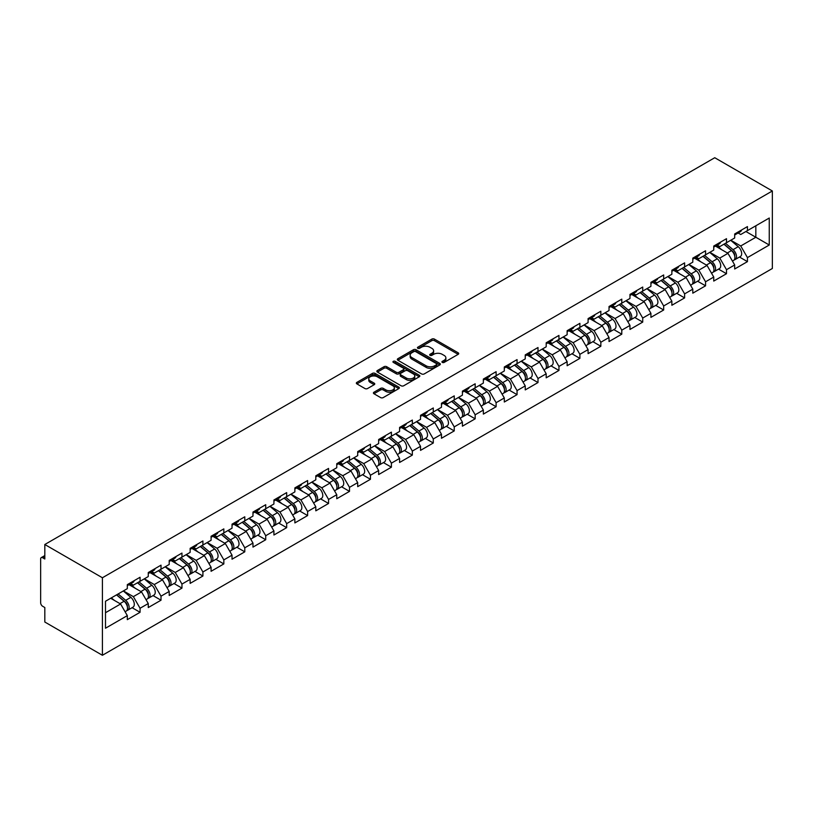 <?xml version="1.0" encoding="UTF-8"?>
<svg xmlns="http://www.w3.org/2000/svg" width="813" height="813" viewBox="0 0 813 813"><rect width="100%" height="100%" fill="white"/><g stroke="black" fill="none" stroke-linecap="round" stroke-linejoin="round"><path stroke-width="1.22" d="M442.313 362.415A1.301 0.752 0 0 0 444.162 362.415L458.166 354.336A1.86 1.077 0 0 0 458.715 353.574A1.86 1.077 0 0 0 458.166 352.812L434.447 339.112A1.86 1.077 0 0 0 431.805 339.112L417.801 347.202A1.301 0.752 0 0 0 417.425 347.73A1.301 0.752 0 0 0 417.801 348.269A1.301 0.752 0 0 0 419.65 348.269L421.459 347.222A5.965 3.445 0 0 1 429.894 347.222L431.876 348.36A5.965 3.445 0 0 1 433.624 350.799A5.965 3.445 0 0 1 431.876 353.228L430.057 354.275A1.301 0.752 0 0 0 429.681 354.814A1.301 0.752 0 0 0 430.057 355.342A1.301 0.752 0 0 0 431.906 355.342L433.715 354.295A5.965 3.445 0 0 1 442.15 354.295L444.132 355.433A5.965 3.445 0 0 1 445.88 357.872A5.965 3.445 0 0 1 444.132 360.301L442.313 361.348A1.301 0.752 0 0 0 441.937 361.887A1.301 0.752 0 0 0 442.313 362.415L442.313 361.348M373.96 392.222A1.86 1.077 0 0 0 373.411 392.984A1.86 1.077 0 0 0 373.96 393.746L380.606 397.587A1.86 1.077 0 0 0 383.248 397.587L398.797 388.614A1.86 1.077 0 0 0 399.346 387.852A1.86 1.077 0 0 0 398.797 387.09L375.078 373.391A1.86 1.077 0 0 0 372.435 373.391L356.887 382.374A1.86 1.077 0 0 0 356.348 383.126A1.86 1.077 0 0 0 356.887 383.888L364.925 388.533A1.86 1.077 0 0 0 367.567 388.533L374.214 384.691A1.86 1.077 0 0 0 374.763 383.929A1.86 1.077 0 0 0 374.214 383.167L370.23 380.87A4.99 2.876 0 0 1 368.777 378.828A4.99 2.876 0 0 1 371.846 376.175A4.99 2.876 0 0 1 377.283 376.795L392.903 385.809A4.99 2.876 0 0 1 394.356 387.852A4.99 2.876 0 0 1 391.277 390.504A4.99 2.876 0 0 1 385.85 389.884L383.248 388.38A1.86 1.077 0 0 0 380.606 388.38L373.96 392.222L373.96 393.746L380.606 389.935L380.606 388.38M44.817 544.507L714.749 157.722L772.35 190.974L102.408 577.758L44.817 544.507L44.817 559.009L42.662 557.769A2.845 1.646 -120 0 0 41.239 557.627A2.845 1.646 -120 0 0 40.65 558.927L40.65 602.799A2.845 1.646 -120 0 0 42.662 606.285L44.817 607.524L44.817 622.026L102.408 655.278L102.408 577.758M421.591 373.929A1.86 1.077 0 0 0 424.234 373.929L439.782 364.946A1.86 1.077 0 0 0 440.331 364.183A1.86 1.077 0 0 0 439.782 363.421L416.063 349.732A1.86 1.077 0 0 0 413.421 349.732L397.872 358.706A1.86 1.077 0 0 0 397.323 359.468A1.86 1.077 0 0 0 397.872 360.23L421.591 373.929M393.848 362.7A1.301 0.752 0 0 1 395.169 362.883L395.169 361.338L419.284 375.26A1.86 1.077 0 0 1 419.833 376.013A1.86 1.077 0 0 1 419.284 376.775L403.736 385.758A1.86 1.077 0 0 1 401.104 385.758L377.384 372.059L377.384 370.535A1.86 1.077 0 0 0 376.836 371.297A1.86 1.077 0 0 0 377.384 372.059M377.384 370.535L384.041 366.693A1.86 1.077 0 0 1 386.673 366.693L396.297 372.252A1.86 1.077 0 0 0 398.929 372.252L403.339 369.702A1.86 1.077 0 0 0 403.888 368.939A1.86 1.077 0 0 0 403.339 368.177L393.329 362.395A1.301 0.752 0 0 1 392.943 361.866A1.301 0.752 0 0 1 393.746 361.165A1.301 0.752 0 0 1 395.169 361.338M102.408 655.278L772.35 268.493L772.35 190.974M132.102 607.697L140.07 612.301L140.07 608.266L133.352 596.64L123.424 590.899M140.07 612.301L127.316 619.658L127.316 615.624L105.497 628.225L105.497 601.254L127.316 588.653L127.316 584.628L140.07 577.26L140.07 581.295L148.261 576.559L148.261 572.535L161.015 565.167L161.015 569.202L169.206 564.466L169.206 560.442L181.96 553.074L181.96 557.108L190.14 552.383L190.14 548.348L202.904 540.98L202.904 545.015L211.085 540.289L211.085 536.255L223.839 528.887L223.839 532.922L232.03 528.196L232.03 524.161L244.784 516.804L244.784 520.828L252.975 516.103L252.975 512.068L265.729 504.71L265.729 508.735L273.92 504.009L273.92 499.985L286.674 492.617L286.674 496.652L294.865 491.916L294.865 487.891L307.619 480.524L307.619 484.558L315.81 479.822L315.81 475.798L328.564 468.43L328.564 472.465L336.755 467.739L336.755 463.705L349.509 456.337L349.509 460.371L357.7 455.646L357.7 451.611L370.454 444.244L370.454 448.278L378.645 443.552L378.645 439.518L391.399 432.16L391.399 436.185L399.59 431.459L399.59 427.425L412.343 420.067L412.343 424.091L420.534 419.366L420.534 415.331L433.288 407.974L433.288 412.008L441.469 407.272L441.469 403.248L454.233 395.88L454.233 399.915L462.414 395.179L462.414 391.155L475.168 383.787L475.168 387.821L483.359 383.096L483.359 379.061L496.113 371.693L496.113 375.728L504.304 371.002L504.304 366.968L517.058 359.6L517.058 363.635L525.249 358.909L525.249 354.875L538.003 347.517L538.003 351.541L546.194 346.816L546.194 342.781L558.948 335.423L558.948 339.448L567.139 334.722L567.139 330.688L579.893 323.33L579.893 327.365L588.084 322.629L588.084 318.605L600.837 311.237L600.837 315.271L609.028 310.536L609.028 306.511L621.782 299.143L621.782 303.178L629.973 298.452L629.973 294.418L642.727 287.05L642.727 291.084L650.918 286.359L650.918 282.324L663.672 274.957L663.672 278.991L671.863 274.266L671.863 270.231L684.617 262.873L684.617 266.898L692.798 262.172L692.798 258.138L705.562 250.78L705.562 254.804L713.743 250.079L713.743 246.044L726.497 238.687L726.497 242.711L734.688 237.985L734.688 233.961L747.442 226.593L747.442 230.628L769.261 218.026L769.261 245.008L747.442 257.599L740.734 245.973L730.796 240.231M739.484 257.03L747.442 261.634L747.442 257.599M747.442 261.634L734.688 268.991L734.688 264.967L726.497 269.692L719.79 258.067L709.851 252.325M718.54 269.123L726.497 273.717L726.497 269.692M726.497 273.717L713.743 281.085L713.743 277.05L705.562 281.786L698.845 270.16L688.906 264.418M697.595 281.217L705.562 285.81L705.562 281.786M705.562 285.81L692.798 293.178L692.798 289.143L684.617 293.879L677.9 282.243L667.961 276.511M676.65 293.31L684.617 297.904L684.617 293.879M684.617 297.904L671.863 305.271L671.863 301.237L663.672 305.962L656.955 294.336L647.016 288.605M655.705 305.393L663.672 309.997L663.672 305.962M663.672 309.997L650.918 317.365L650.918 313.33L642.727 318.056L636.01 306.43L626.081 300.698M634.76 317.487L642.727 322.09L642.727 318.056M642.727 322.09L629.973 329.448L629.973 325.424L621.782 330.149L615.065 318.523L605.136 312.792M613.815 329.58L621.782 334.184L621.782 330.149M621.782 334.184L609.028 341.541L609.028 337.517L600.837 342.243L594.12 330.617L584.191 324.875M592.87 341.673L600.837 346.277L600.837 342.243M600.837 346.277L588.084 353.635L588.084 349.61L579.893 354.336L573.175 342.71L563.246 336.968M571.925 353.767L579.893 358.36L579.893 354.336M579.893 358.36L567.139 365.728L567.139 361.694L558.948 366.429L552.24 354.803L542.301 349.062M550.98 365.86L558.948 370.454L558.948 366.429M558.948 370.454L546.194 377.821L546.194 373.787L538.003 378.523L531.296 366.887L521.357 361.155M530.035 377.954L538.003 382.547L538.003 378.523M538.003 382.547L525.249 389.915L525.249 385.88L517.058 390.606L510.351 378.98L500.412 373.248M509.09 390.047L517.058 394.64L517.058 390.606M517.058 394.64L504.304 402.008L504.304 397.974L496.113 402.699L489.406 391.073L479.467 385.342M488.156 402.13L496.113 406.734L496.113 402.699M496.113 406.734L483.359 414.102L483.359 410.067L475.168 414.793L468.461 403.167L458.522 397.435M467.211 414.224L475.168 418.827L475.168 414.793M475.168 418.827L462.414 426.185L462.414 422.16L454.233 426.886L447.516 415.26L437.577 409.518M446.266 426.317L454.233 430.92L454.233 426.886M454.233 430.92L441.469 438.278L441.469 434.254L433.288 438.979L426.571 427.353L416.632 421.612M425.321 438.41L433.288 443.004L433.288 438.979M433.288 443.004L420.534 450.372L420.534 446.337L412.343 451.073L405.626 439.447L395.687 433.705M404.376 450.504L412.343 455.097L412.343 451.073M412.343 455.097L399.59 462.465L399.59 458.43L391.399 463.166L384.681 451.53L374.752 445.798M383.431 462.597L391.399 467.19L391.399 463.166M391.399 467.19L378.645 474.558L378.645 470.524L370.454 475.249L363.736 463.623L353.807 457.892M362.486 474.69L370.454 479.284L370.454 475.249M370.454 479.284L357.7 486.652L357.7 482.617L349.509 487.343L342.791 475.717L332.863 469.985M341.541 486.774L349.509 491.377L349.509 487.343M349.509 491.377L336.755 498.745L336.755 494.711L328.564 499.436L321.846 487.81L311.918 482.079M320.596 498.867L328.564 503.471L328.564 499.436M328.564 503.471L315.81 510.828L315.81 506.804L307.619 511.529L300.912 499.904L290.973 494.162M299.651 510.96L307.619 515.564L307.619 511.529M307.619 515.564L294.865 522.922L294.865 518.897L286.674 523.623L279.967 511.997L270.028 506.255M278.707 523.054L286.674 527.657L286.674 523.623M286.674 527.657L273.92 535.015L273.92 530.98L265.729 535.716L259.022 524.09L249.083 518.348M257.762 535.147L265.729 539.741L265.729 535.716M265.729 539.741L252.975 547.108L252.975 543.074L244.784 547.81L238.077 536.174L228.138 530.442M236.827 547.24L244.784 551.834L244.784 547.81M244.784 551.834L232.03 559.202L232.03 555.167L223.839 559.893L217.132 548.267L207.193 542.535M215.882 559.334L223.839 563.927L223.839 559.893M223.839 563.927L211.085 571.295L211.085 567.261L202.904 571.986L196.187 560.36L186.248 554.629M194.937 571.417L202.904 576.021L202.904 571.986M202.904 576.021L190.14 583.388L190.14 579.354L181.96 584.08L175.242 572.454L165.303 566.722M173.992 583.51L181.96 588.114L181.96 584.08M181.96 588.114L169.206 595.472L169.206 591.447L161.015 596.173L154.297 584.547L144.358 578.805M153.047 595.604L161.015 600.207L161.015 596.173M161.015 600.207L148.261 607.565L148.261 603.541L140.07 608.266M130.761 583.663L133.352 585.167L140.07 581.295M133.352 596.64L141.543 591.915L129.013 584.679M148.261 603.541L141.543 591.915M151.706 571.58L154.297 573.074L161.015 569.202M154.297 584.547L162.488 579.821L149.958 572.586M169.206 591.447L162.488 579.821M172.651 559.486L175.242 560.98L181.96 557.108M175.242 572.454L183.433 567.728L170.903 560.492M190.14 579.354L183.433 567.728M193.596 547.393L196.187 548.887L202.904 545.015M196.187 560.36L204.378 555.635L191.848 548.399M211.085 567.261L204.378 555.635M214.53 535.3L217.132 536.793L223.839 532.922M217.132 548.267L225.323 543.541L212.793 536.306M232.03 555.167L225.323 543.541M235.475 523.206L238.077 524.71L244.784 520.828M238.077 536.174L246.268 531.448L233.738 524.212M252.975 543.074L246.268 531.448M256.42 511.113L259.022 512.617L265.729 508.735M259.022 524.09L267.213 519.355L254.682 512.119M273.92 530.98L267.213 519.355M277.365 499.019L279.967 500.523L286.674 496.652M279.967 511.997L288.148 507.271L275.617 500.036M294.865 518.897L288.148 507.271M298.31 486.936L300.912 488.43L307.619 484.558M300.912 499.904L309.092 495.178L296.562 487.942M315.81 506.804L309.092 495.178M319.255 474.843L321.846 476.337L328.564 472.465M321.846 487.81L330.037 483.085L317.507 475.849M336.755 494.711L330.037 483.085M340.2 462.749L342.791 464.243L349.509 460.371M342.791 475.717L350.982 470.991L338.452 463.756M357.7 482.617L350.982 470.991M361.145 450.656L363.736 452.15L370.454 448.278M363.736 463.623L371.927 458.898L359.397 451.662M378.645 470.524L371.927 458.898M382.09 438.563L384.681 440.067L391.399 436.185M384.681 451.53L392.872 446.804L380.342 439.569M399.59 458.43L392.872 446.804M403.035 426.469L405.626 427.973L412.343 424.091M405.626 439.447L413.817 434.711L401.287 427.475M420.534 446.337L413.817 434.711M423.98 414.376L426.571 415.88L433.288 412.008M426.571 427.353L434.762 422.618L422.232 415.392M441.469 434.254L434.762 422.618M444.924 402.293L447.516 403.787L454.233 399.915M447.516 415.26L455.707 410.535L443.176 403.299M462.414 422.16L455.707 410.535M465.859 390.199L468.461 391.693L475.168 387.821M468.461 403.167L476.652 398.441L464.121 391.205M483.359 410.067L476.652 398.441M486.804 378.106L489.406 379.6L496.113 375.728M489.406 391.073L497.597 386.348L485.066 379.112M504.304 397.974L497.597 386.348M507.749 366.013L510.351 367.506L517.058 363.635M510.351 378.98L518.542 374.254L506.011 367.019M525.249 385.88L518.542 374.254M528.694 353.919L531.296 355.423L538.003 351.541M531.296 366.887L539.486 362.161L526.946 354.925M546.194 373.787L539.486 362.161M549.639 341.826L552.24 343.33L558.948 339.448M552.24 354.803L560.421 350.068L547.891 342.832M567.139 361.694L560.421 350.068M570.584 329.732L573.175 331.237L579.893 327.365M573.175 342.71L581.366 337.974L568.836 330.749M588.084 349.61L581.366 337.974M591.529 317.649L594.12 319.143L600.837 315.271M594.12 330.617L602.311 325.891L589.781 318.655M609.028 337.517L602.311 325.891M612.474 305.556L615.065 307.05L621.782 303.178M615.065 318.523L623.256 313.798L610.726 306.562M629.973 325.424L623.256 313.798M633.418 293.463L636.01 294.956L642.727 291.084M636.01 306.43L644.201 301.704L631.671 294.469M650.918 313.33L644.201 301.704M654.363 281.369L656.955 282.863L663.672 278.991M656.955 294.336L665.146 289.611L652.615 282.375M671.863 301.237L665.146 289.611M675.308 269.276L677.9 270.78L684.617 266.898M677.9 282.243L686.091 277.518L673.56 270.282M692.798 289.143L686.091 277.518M696.253 257.182L698.845 258.686L705.562 254.804M698.845 270.16L707.036 265.424L694.505 258.188M713.743 277.05L707.036 265.424M717.198 245.089L719.79 246.593L726.497 242.711M719.79 258.067L727.981 253.331L715.45 246.105M734.688 264.967L727.981 253.331M738.133 233.006L740.734 234.5L747.442 230.628M740.734 245.973L755.836 237.254L755.836 225.78L769.261 218.026M745.897 231.512L769.261 245.008M105.497 612.717L120.598 603.998L110.67 598.266M127.316 615.624L120.598 603.998M442.841 362.598L444.132 361.856A5.965 3.445 0 0 0 445.88 359.417L445.88 357.872M433.624 350.799L433.624 352.344A5.965 3.445 0 0 1 431.876 354.783L430.585 355.525M458.136 354.346L434.447 340.667A1.86 1.077 0 0 0 431.805 340.667L418.329 348.452M439.752 364.966L416.063 351.277A1.86 1.077 0 0 0 413.421 351.277L397.903 360.24M436.49 364.722A1.301 0.752 0 0 0 436.866 364.183A1.301 0.752 0 0 0 436.49 363.655L415.667 351.633A1.301 0.752 0 0 0 413.817 351.633L411.906 352.74A5.965 3.445 0 0 0 410.159 355.169A5.965 3.445 0 0 0 411.906 357.608L426.144 365.82A5.965 3.445 0 0 0 434.579 365.82L436.49 364.722L436.49 366.267A1.301 0.752 0 0 0 436.866 365.738L436.866 364.183M410.159 355.169L410.159 356.724A5.965 3.445 0 0 0 411.906 359.153L411.906 357.608M436.49 366.267L434.579 367.374A5.965 3.445 0 0 1 426.144 367.374L411.906 359.153M377.405 372.08L384.041 368.248L384.041 366.693M403.888 368.939L403.888 370.494A1.86 1.077 0 0 1 403.339 371.256L398.929 373.797A1.86 1.077 0 0 1 396.297 373.797L386.673 368.248A1.86 1.077 0 0 0 384.041 368.248M395.169 362.883L419.264 376.795M406.276 378.015A4.99 2.876 0 0 0 411.703 378.634A4.99 2.876 0 0 0 414.782 375.982A4.99 2.876 0 0 0 413.329 373.939L407.821 370.769A1.86 1.077 0 0 0 405.189 370.769L400.768 373.319A1.86 1.077 0 0 0 400.23 374.082A1.86 1.077 0 0 0 400.768 374.834L406.276 378.015L406.276 379.569A4.99 2.876 0 0 0 411.703 380.189A4.99 2.876 0 0 0 414.782 377.527L414.782 375.982M400.23 374.082L400.23 375.626A1.86 1.077 0 0 0 400.768 376.389L400.768 374.834M406.276 379.569L400.768 376.389M394.356 387.852L394.356 389.397A4.99 2.876 0 0 1 391.277 392.059A4.99 2.876 0 0 1 385.85 391.429L383.248 389.935A1.86 1.077 0 0 0 380.606 389.935M368.777 378.828L368.777 380.382A4.99 2.876 0 0 0 370.23 382.415L370.23 380.87M374.193 384.701L370.23 382.415M398.797 387.09L398.797 388.614L375.078 374.945A1.86 1.077 0 0 0 372.435 374.945L356.917 383.909L356.887 382.374M733.092 251.796L732.157 251.247M734.291 259.784A6.27 3.618 -120 0 0 735.206 259.499A6.27 3.618 -120 0 0 736.334 255.119A6.27 3.618 -120 0 0 733.072 249.662L725.511 243.29M735.206 259.499L740.379 256.512A6.27 3.618 -120 0 0 741.497 252.132A6.27 3.618 -120 0 0 738.234 246.674L730.684 240.302M724.058 244.124L732.676 251.4A3.801 2.195 60 0 1 734.728 256.075M732.452 261.085L733.59 260.424A6.27 3.618 -120 0 0 734.718 256.054A6.27 3.618 -120 0 0 731.456 250.587L723.905 244.215M721.72 249.723L716.619 245.424M736.375 232.985A6.27 3.618 60 0 1 735.206 234.693A6.27 3.618 60 0 1 734.688 234.906M741.537 229.998A6.27 3.618 60 0 1 740.379 231.705L735.206 234.693M712.147 263.89L711.212 263.341M713.347 271.877A6.27 3.618 -120 0 0 714.261 271.593A6.27 3.618 -120 0 0 715.389 267.213A6.27 3.618 -120 0 0 712.127 261.756L704.566 255.384M714.261 271.593L719.434 268.605A6.27 3.618 -120 0 0 720.552 264.225A6.27 3.618 -120 0 0 717.29 258.768L709.739 252.396M703.113 256.217L711.731 263.493A3.801 2.195 60 0 1 713.784 268.168M711.507 273.178L712.655 272.518A6.27 3.618 -120 0 0 713.773 268.138A6.27 3.618 -120 0 0 710.511 262.68L702.96 256.308M700.776 261.816L695.684 257.518M691.202 275.973L690.267 275.434M692.412 283.961A6.27 3.618 -120 0 0 693.316 283.686A6.27 3.618 -120 0 0 694.444 279.306A6.27 3.618 -120 0 0 691.182 273.849L683.621 267.467M693.316 283.686L698.489 280.698A6.27 3.618 -120 0 0 699.617 276.318A6.27 3.618 -120 0 0 696.345 270.861L688.794 264.489M682.168 268.31L690.786 275.587A3.801 2.195 60 0 1 692.839 280.261M690.562 285.272L691.711 284.611A6.27 3.618 -120 0 0 692.828 280.231A6.27 3.618 -120 0 0 689.566 274.774L682.016 268.402M679.831 273.91L674.739 269.601M670.258 288.066L669.323 287.528M671.467 296.054A6.27 3.618 -120 0 0 672.371 295.769A6.27 3.618 -120 0 0 673.499 291.4A6.27 3.618 -120 0 0 670.237 285.942L662.676 279.56M672.371 295.769L677.544 292.792A6.27 3.618 -120 0 0 678.672 288.412A6.27 3.618 -120 0 0 675.41 282.954L667.849 276.583M661.223 280.404L669.841 287.67A3.801 2.195 60 0 1 671.894 292.355M669.617 297.365L670.766 296.704A6.27 3.618 -120 0 0 671.884 292.324A6.27 3.618 -120 0 0 668.621 286.867L661.071 280.495M658.886 286.003L653.794 281.694M649.313 300.16L648.378 299.621M650.522 308.147A6.27 3.618 -120 0 0 651.426 307.863A6.27 3.618 -120 0 0 652.554 303.483A6.27 3.618 -120 0 0 649.292 298.025L641.731 291.654M651.426 307.863L656.599 304.885A6.27 3.618 -120 0 0 657.727 300.505A6.27 3.618 -120 0 0 654.465 295.048L646.904 288.666M640.278 292.497L648.896 299.763A3.801 2.195 60 0 1 650.949 304.448M648.672 309.458L649.821 308.798A6.27 3.618 -120 0 0 650.949 304.418A6.27 3.618 -120 0 0 647.676 298.96L640.126 292.589M637.951 298.097L632.849 293.788M628.378 312.253L627.433 311.714M629.577 320.241A6.27 3.618 -120 0 0 630.481 319.956A6.27 3.618 -120 0 0 631.61 315.576A6.27 3.618 -120 0 0 628.347 310.119L620.797 303.747M630.481 319.956L635.654 316.979A6.27 3.618 -120 0 0 636.782 312.599A6.27 3.618 -120 0 0 633.52 307.141L625.959 300.759M619.333 304.59L627.951 311.857A3.801 2.195 60 0 1 630.004 316.542M627.738 321.552L628.876 320.891A6.27 3.618 -120 0 0 630.004 316.511A6.27 3.618 -120 0 0 626.742 311.054L619.181 304.672M617.006 310.18L611.904 305.881M715.43 245.079A6.27 3.618 60 0 1 714.261 246.786A6.27 3.618 60 0 1 713.743 247M720.592 242.091A6.27 3.618 60 0 1 719.434 243.798L714.261 246.786M694.485 257.172A6.27 3.618 60 0 1 693.316 258.88A6.27 3.618 60 0 1 692.798 259.093M699.658 254.184A6.27 3.618 60 0 1 698.489 255.892L693.316 258.88M673.54 269.266A6.27 3.618 60 0 1 672.371 270.973A6.27 3.618 60 0 1 671.863 271.186M678.713 266.278A6.27 3.618 60 0 1 677.544 267.985L672.371 270.973M652.595 281.359A6.27 3.618 60 0 1 651.426 283.066A6.27 3.618 60 0 1 650.918 283.27M657.768 278.371A6.27 3.618 60 0 1 656.599 280.079L651.426 283.066M631.65 293.442A6.27 3.618 60 0 1 630.481 295.149A6.27 3.618 60 0 1 629.973 295.363M636.823 290.465A6.27 3.618 60 0 1 635.654 292.172L630.481 295.149M607.433 324.346L606.488 323.798M608.632 332.334A6.27 3.618 -120 0 0 609.537 332.05A6.27 3.618 -120 0 0 610.665 327.669A6.27 3.618 -120 0 0 607.402 322.212L599.852 315.84M609.537 332.05L614.709 329.062A6.27 3.618 -120 0 0 615.837 324.692A6.27 3.618 -120 0 0 612.575 319.224L605.014 312.853M598.388 316.684L607.016 323.95A3.801 2.195 60 0 1 609.059 328.625M606.793 333.635L607.931 332.984A6.27 3.618 -120 0 0 609.059 328.604A6.27 3.618 -120 0 0 605.797 323.147L598.236 316.765M596.061 322.273L590.96 317.974M610.705 305.536A6.27 3.618 60 0 1 609.537 307.243A6.27 3.618 60 0 1 609.028 307.456M615.878 302.558A6.27 3.618 60 0 1 614.709 304.265L609.537 307.243M586.488 336.44L585.543 335.891M587.687 344.427A6.27 3.618 -120 0 0 588.602 344.143A6.27 3.618 -120 0 0 589.72 339.763A6.27 3.618 -120 0 0 586.458 334.306L578.907 327.934M588.602 344.143L593.764 341.155A6.27 3.618 -120 0 0 594.892 336.775A6.27 3.618 -120 0 0 591.63 331.318L584.069 324.946M577.454 328.767L586.071 336.043A3.801 2.195 60 0 1 588.114 340.718M585.848 345.728L586.986 345.068A6.27 3.618 -120 0 0 588.114 340.698A6.27 3.618 -120 0 0 584.852 335.241L577.291 328.859M575.116 334.367L570.015 330.068M589.76 317.629A6.27 3.618 60 0 1 588.602 319.336A6.27 3.618 60 0 1 588.084 319.55M594.933 314.641A6.27 3.618 60 0 1 593.764 316.348L588.602 319.336M565.543 348.533L564.598 347.984M566.742 356.521A6.27 3.618 -120 0 0 567.657 356.236A6.27 3.618 -120 0 0 568.775 351.856A6.27 3.618 -120 0 0 565.513 346.399L557.962 340.027M567.657 356.236L572.819 353.249A6.27 3.618 -120 0 0 573.948 348.868A6.27 3.618 -120 0 0 570.685 343.411L563.124 337.039M556.509 340.86L565.126 348.137A3.801 2.195 60 0 1 567.169 352.812M564.903 357.822L566.041 357.161A6.27 3.618 -120 0 0 567.169 352.781A6.27 3.618 -120 0 0 563.907 347.324L556.346 340.952M554.171 346.46L549.07 342.161M568.815 329.722A6.27 3.618 60 0 1 567.657 331.43A6.27 3.618 60 0 1 567.139 331.643M573.988 326.735A6.27 3.618 60 0 1 572.819 328.442L567.657 331.43M544.598 360.616L543.653 360.078M545.797 368.604A6.27 3.618 -120 0 0 546.712 368.33A6.27 3.618 -120 0 0 547.84 363.95A6.27 3.618 -120 0 0 544.568 358.492L537.017 352.11M546.712 368.33L551.875 365.342A6.27 3.618 -120 0 0 553.003 360.962A6.27 3.618 -120 0 0 549.74 355.505L542.19 349.133M535.564 352.954L544.182 360.23A3.801 2.195 60 0 1 546.234 364.905M543.958 369.915L545.096 369.254A6.27 3.618 -120 0 0 546.224 364.874A6.27 3.618 -120 0 0 542.962 359.417L535.401 353.045M533.226 358.553L528.125 354.244M547.871 341.816A6.27 3.618 60 0 1 546.712 343.523A6.27 3.618 60 0 1 546.194 343.736M553.043 338.828A6.27 3.618 60 0 1 551.875 340.535L546.712 343.523M523.653 372.71L522.708 372.171M524.852 380.697A6.27 3.618 -120 0 0 525.767 380.413A6.27 3.618 -120 0 0 526.895 376.043A6.27 3.618 -120 0 0 523.633 370.586L516.072 364.204M525.767 380.413L530.93 377.435A6.27 3.618 -120 0 0 532.058 373.055A6.27 3.618 -120 0 0 528.796 367.598L521.245 361.226M514.619 365.047L523.237 372.324A3.801 2.195 60 0 1 525.289 376.998M523.013 382.008L524.151 381.348A6.27 3.618 -120 0 0 525.279 376.968A6.27 3.618 -120 0 0 522.017 371.511L514.456 365.139M512.281 370.647L507.18 366.338M526.936 353.909A6.27 3.618 60 0 1 525.767 355.616A6.27 3.618 60 0 1 525.249 355.83M532.098 350.921A6.27 3.618 60 0 1 530.93 352.629L525.767 355.616M502.708 384.803L501.773 384.264M503.908 392.791A6.27 3.618 -120 0 0 504.822 392.506A6.27 3.618 -120 0 0 505.95 388.136A6.27 3.618 -120 0 0 502.688 382.669L495.127 376.297M504.822 392.506L509.985 389.529A6.27 3.618 -120 0 0 511.113 385.149A6.27 3.618 -120 0 0 507.851 379.691L500.3 373.309M493.674 377.141L502.292 384.407A3.801 2.195 60 0 1 504.345 389.092M502.068 394.102L503.206 393.441A6.27 3.618 -120 0 0 504.334 389.061A6.27 3.618 -120 0 0 501.072 383.604L493.521 377.232M491.337 382.74L486.235 378.431M505.991 366.002A6.27 3.618 60 0 1 504.822 367.71A6.27 3.618 60 0 1 504.304 367.913M511.153 363.015A6.27 3.618 60 0 1 509.985 364.722L504.822 367.71M481.763 396.896L480.829 396.358M482.963 404.884A6.27 3.618 -120 0 0 483.877 404.6A6.27 3.618 -120 0 0 485.005 400.22A6.27 3.618 -120 0 0 481.743 394.762L474.182 388.39M483.877 404.6L489.05 401.622A6.27 3.618 -120 0 0 490.168 397.242A6.27 3.618 -120 0 0 486.906 391.785L479.355 385.403M472.729 389.234L481.347 396.5A3.801 2.195 60 0 1 483.4 401.185M481.123 406.195L482.261 405.535A6.27 3.618 -120 0 0 483.389 401.155A6.27 3.618 -120 0 0 480.127 395.697L472.577 389.325M470.392 394.823L465.29 390.525M485.046 378.086A6.27 3.618 60 0 1 483.877 379.793A6.27 3.618 60 0 1 483.359 380.006M490.209 375.108A6.27 3.618 60 0 1 489.05 376.815L483.877 379.793M460.819 408.99L459.884 408.441M462.018 416.978A6.27 3.618 -120 0 0 462.932 416.693A6.27 3.618 -120 0 0 464.06 412.313A6.27 3.618 -120 0 0 460.798 406.856L453.237 400.484M462.932 416.693L468.105 413.705A6.27 3.618 -120 0 0 469.223 409.335A6.27 3.618 -120 0 0 465.961 403.868L458.41 397.496M451.784 401.327L460.402 408.593A3.801 2.195 60 0 1 462.455 413.268M460.178 418.278L461.327 417.628A6.27 3.618 -120 0 0 462.445 413.248A6.27 3.618 -120 0 0 459.182 407.791L451.632 401.409M449.447 406.917L444.355 402.618M464.101 390.179A6.27 3.618 60 0 1 462.932 391.886A6.27 3.618 60 0 1 462.414 392.1M469.264 387.201A6.27 3.618 60 0 1 468.105 388.909L462.932 391.886M439.874 421.083L438.939 420.534M441.073 429.071A6.27 3.618 -120 0 0 441.987 428.786A6.27 3.618 -120 0 0 443.115 424.406A6.27 3.618 -120 0 0 439.853 418.949L432.292 412.577M441.987 428.786L447.16 425.799A6.27 3.618 -120 0 0 448.288 421.419A6.27 3.618 -120 0 0 445.016 415.961L437.465 409.589M430.839 413.411L439.457 420.687A3.801 2.195 60 0 1 441.51 425.362M439.233 430.372L440.382 429.711A6.27 3.618 -120 0 0 441.5 425.341A6.27 3.618 -120 0 0 438.237 419.884L430.687 413.502M428.502 419.01L423.41 414.711M443.156 402.272A6.27 3.618 60 0 1 441.987 403.98A6.27 3.618 60 0 1 441.469 404.193M448.329 399.285A6.27 3.618 60 0 1 447.16 400.992L441.987 403.98M418.929 433.177L417.994 432.628M420.138 441.164A6.27 3.618 -120 0 0 421.043 440.88A6.27 3.618 -120 0 0 422.171 436.5A6.27 3.618 -120 0 0 418.908 431.042L411.348 424.671M421.043 440.88L426.215 437.892A6.27 3.618 -120 0 0 427.343 433.512A6.27 3.618 -120 0 0 424.081 428.055L416.52 421.683M409.894 425.504L418.512 432.78A3.801 2.195 60 0 1 420.565 437.455M418.289 442.465L419.437 441.805A6.27 3.618 -120 0 0 420.555 437.424A6.27 3.618 -120 0 0 417.293 431.967L409.742 425.595M407.557 431.103L402.465 426.805M422.211 414.366A6.27 3.618 60 0 1 421.043 416.073A6.27 3.618 60 0 1 420.534 416.286M427.384 411.378A6.27 3.618 60 0 1 426.215 413.085L421.043 416.073M397.984 445.26L397.049 444.721M399.193 453.248A6.27 3.618 -120 0 0 400.098 452.973A6.27 3.618 -120 0 0 401.226 448.593A6.27 3.618 -120 0 0 397.964 443.136L390.403 436.754M400.098 452.973L405.27 449.985A6.27 3.618 -120 0 0 406.398 445.605A6.27 3.618 -120 0 0 403.136 440.148L395.575 433.776M388.949 437.597L397.567 444.874A3.801 2.195 60 0 1 399.62 449.548M397.344 454.558L398.492 453.898A6.27 3.618 -120 0 0 399.62 449.518A6.27 3.618 -120 0 0 396.348 444.061L388.797 437.689M386.622 443.197L381.521 438.898M401.266 426.459A6.27 3.618 60 0 1 400.098 428.166A6.27 3.618 60 0 1 399.59 428.38M406.439 423.471A6.27 3.618 60 0 1 405.27 425.179L400.098 428.166M377.049 457.353L376.104 456.815M378.248 465.341A6.27 3.618 -120 0 0 379.153 465.056A6.27 3.618 -120 0 0 380.281 460.686A6.27 3.618 -120 0 0 377.019 455.229L369.468 448.847M379.153 465.056L384.325 462.079A6.27 3.618 -120 0 0 385.453 457.699A6.27 3.618 -120 0 0 382.191 452.241L374.63 445.87M368.004 449.691L376.622 456.967A3.801 2.195 60 0 1 378.675 461.642M376.409 466.652L377.547 465.991A6.27 3.618 -120 0 0 378.675 461.611A6.27 3.618 -120 0 0 375.413 456.154L367.852 449.782M365.677 455.29L360.576 450.981M380.321 438.553A6.27 3.618 60 0 1 379.153 440.26A6.27 3.618 60 0 1 378.645 440.473M385.494 435.565A6.27 3.618 60 0 1 384.325 437.272L379.153 440.26M356.104 469.447L355.159 468.908M357.303 477.434A6.27 3.618 -120 0 0 358.208 477.15A6.27 3.618 -120 0 0 359.336 472.78A6.27 3.618 -120 0 0 356.074 467.312L348.523 460.941M358.208 477.15L363.381 474.172A6.27 3.618 -120 0 0 364.509 469.792A6.27 3.618 -120 0 0 361.246 464.335L353.685 457.953M347.06 461.784L355.688 469.05A3.801 2.195 60 0 1 357.73 473.735M355.464 478.745L356.602 478.085A6.27 3.618 -120 0 0 357.73 473.705A6.27 3.618 -120 0 0 354.468 468.247L346.907 461.875M344.732 467.384L339.631 463.075M359.376 450.646A6.27 3.618 60 0 1 358.208 452.353A6.27 3.618 60 0 1 357.7 452.556M364.549 447.658A6.27 3.618 60 0 1 363.381 449.365L358.208 452.353M335.159 481.54L334.214 481.001M336.358 489.528A6.27 3.618 -120 0 0 337.273 489.243A6.27 3.618 -120 0 0 338.391 484.863A6.27 3.618 -120 0 0 335.129 479.406L327.578 473.034M337.273 489.243L342.436 486.265A6.27 3.618 -120 0 0 343.564 481.885A6.27 3.618 -120 0 0 340.301 476.428L332.741 470.046M326.115 473.877L334.743 481.144A3.801 2.195 60 0 1 336.785 485.828M334.519 490.839L335.657 490.178A6.27 3.618 -120 0 0 336.785 485.798A6.27 3.618 -120 0 0 333.523 480.341L325.962 473.969M323.787 479.467L318.686 475.168M338.432 462.729A6.27 3.618 60 0 1 337.273 464.436A6.27 3.618 60 0 1 336.755 464.65M343.604 459.752A6.27 3.618 60 0 1 342.436 461.459L337.273 464.436M314.214 493.633L313.269 493.085M315.414 501.621A6.27 3.618 -120 0 0 316.328 501.336A6.27 3.618 -120 0 0 317.446 496.956A6.27 3.618 -120 0 0 314.184 491.499L306.633 485.127M316.328 501.336L321.491 498.349A6.27 3.618 -120 0 0 322.619 493.979A6.27 3.618 -120 0 0 319.357 488.522L311.796 482.139M305.18 485.971L313.798 493.237A3.801 2.195 60 0 1 315.84 497.912M313.574 502.922L314.712 502.271A6.27 3.618 -120 0 0 315.84 497.891A6.27 3.618 -120 0 0 312.578 492.434L305.017 486.052M302.843 491.56L297.741 487.261M317.487 474.822A6.27 3.618 60 0 1 316.328 476.53A6.27 3.618 60 0 1 315.81 476.743M322.659 471.845A6.27 3.618 60 0 1 321.491 473.552L316.328 476.53M293.269 505.727L292.324 505.178M294.469 513.714A6.27 3.618 -120 0 0 295.383 513.43A6.27 3.618 -120 0 0 296.501 509.05A6.27 3.618 -120 0 0 293.239 503.593L285.688 497.221M295.383 513.43L300.546 510.442A6.27 3.618 -120 0 0 301.674 506.062A6.27 3.618 -120 0 0 298.412 500.605L290.861 494.233M284.235 498.054L292.853 505.33A3.801 2.195 60 0 1 294.906 510.005M292.629 515.015L293.767 514.355A6.27 3.618 -120 0 0 294.895 509.985A6.27 3.618 -120 0 0 291.633 504.527L284.072 498.145M281.898 503.654L276.796 499.355M296.542 486.916A6.27 3.618 60 0 1 295.383 488.623A6.27 3.618 60 0 1 294.865 488.837M301.714 483.928A6.27 3.618 60 0 1 300.546 485.635L295.383 488.623M272.325 517.82L271.379 517.271M273.524 525.808A6.27 3.618 -120 0 0 274.438 525.523A6.27 3.618 -120 0 0 275.566 521.143A6.27 3.618 -120 0 0 272.294 515.686L264.743 509.314M274.438 525.523L279.601 522.535A6.27 3.618 -120 0 0 280.729 518.155A6.27 3.618 -120 0 0 277.467 512.698L269.916 506.326M263.29 510.147L271.908 517.424A3.801 2.195 60 0 1 273.961 522.098M271.684 527.109L272.822 526.448A6.27 3.618 -120 0 0 273.951 522.078A6.27 3.618 -120 0 0 270.688 516.611L263.127 510.239M260.953 515.747L255.851 511.448M275.607 499.009A6.27 3.618 60 0 1 274.438 500.717A6.27 3.618 60 0 1 273.92 500.93M280.77 496.021A6.27 3.618 60 0 1 279.601 497.729L274.438 500.717M251.38 529.903L250.445 529.365M252.579 537.891A6.27 3.618 -120 0 0 253.493 537.617A6.27 3.618 -120 0 0 254.621 533.237A6.27 3.618 -120 0 0 251.359 527.779L243.798 521.397M253.493 537.617L258.656 534.629A6.27 3.618 -120 0 0 259.784 530.249A6.27 3.618 -120 0 0 256.522 524.792L248.971 518.42M242.345 522.241L250.963 529.517A3.801 2.195 60 0 1 253.016 534.192M250.739 539.202L251.878 538.541A6.27 3.618 -120 0 0 253.006 534.161A6.27 3.618 -120 0 0 249.743 528.704L242.193 522.332M240.008 527.84L234.906 523.542M254.662 511.103A6.27 3.618 60 0 1 253.493 512.81A6.27 3.618 60 0 1 252.975 513.023M259.825 508.115A6.27 3.618 60 0 1 258.656 509.822L253.493 512.81M230.435 541.997L229.5 541.458M231.634 549.984A6.27 3.618 -120 0 0 232.548 549.7A6.27 3.618 -120 0 0 233.677 545.33A6.27 3.618 -120 0 0 230.414 539.873L222.853 533.491M232.548 549.7L237.721 546.722A6.27 3.618 -120 0 0 238.839 542.342A6.27 3.618 -120 0 0 235.577 536.885L228.026 530.513M221.4 534.334L230.018 541.61A3.801 2.195 60 0 1 232.071 546.285M229.794 551.295L230.933 550.635A6.27 3.618 -120 0 0 232.061 546.255A6.27 3.618 -120 0 0 228.799 540.797L221.248 534.426M219.063 539.934L213.961 535.625M233.717 523.196A6.27 3.618 60 0 1 232.548 524.903A6.27 3.618 60 0 1 232.03 525.117M238.88 520.208A6.27 3.618 60 0 1 237.721 521.916L232.548 524.903M209.49 554.09L208.555 553.551M210.689 562.078A6.27 3.618 -120 0 0 211.604 561.793A6.27 3.618 -120 0 0 212.732 557.423A6.27 3.618 -120 0 0 209.469 551.956L201.909 545.584M211.604 561.793L216.776 558.816A6.27 3.618 -120 0 0 217.894 554.436A6.27 3.618 -120 0 0 214.632 548.978L207.081 542.596M200.455 546.427L209.073 553.694A3.801 2.195 60 0 1 211.126 558.379M208.85 563.389L209.988 562.728A6.27 3.618 -120 0 0 211.116 558.348A6.27 3.618 -120 0 0 207.854 552.891L200.303 546.519M198.118 552.027L193.027 547.718M212.772 535.289A6.27 3.618 60 0 1 211.604 536.997A6.27 3.618 60 0 1 211.085 537.2M217.935 532.302A6.27 3.618 60 0 1 216.776 534.009L211.604 536.997M188.545 566.183L187.61 565.645M189.744 574.171A6.27 3.618 -120 0 0 190.659 573.887A6.27 3.618 -120 0 0 191.787 569.507A6.27 3.618 -120 0 0 188.525 564.049L180.964 557.677M190.659 573.887L195.831 570.909A6.27 3.618 -120 0 0 196.959 566.529A6.27 3.618 -120 0 0 193.687 561.072L186.136 554.69M179.51 558.521L188.128 565.787A3.801 2.195 60 0 1 190.181 570.472M187.905 575.482L189.053 574.821A6.27 3.618 -120 0 0 190.171 570.441A6.27 3.618 -120 0 0 186.909 564.984L179.358 558.612M177.173 564.11L172.082 559.811M191.827 547.373A6.27 3.618 60 0 1 190.659 549.08A6.27 3.618 60 0 1 190.14 549.293M196.99 544.395A6.27 3.618 60 0 1 195.831 546.102L190.659 549.08M167.6 578.277L166.665 577.738M168.809 586.264A6.27 3.618 -120 0 0 169.714 585.98A6.27 3.618 -120 0 0 170.842 581.6A6.27 3.618 -120 0 0 167.58 576.143L160.019 569.771M169.714 585.98L174.886 582.992A6.27 3.618 -120 0 0 176.014 578.622A6.27 3.618 -120 0 0 172.752 573.165L165.191 566.783M158.565 570.614L167.183 577.88A3.801 2.195 60 0 1 169.236 582.565M166.96 587.565L168.108 586.915A6.27 3.618 -120 0 0 169.226 582.535A6.27 3.618 -120 0 0 165.964 577.078L158.413 570.696M156.228 576.204L151.137 571.905M170.882 559.466A6.27 3.618 60 0 1 169.714 561.173A6.27 3.618 60 0 1 169.206 561.387M176.055 556.488A6.27 3.618 60 0 1 174.886 558.196L169.714 561.173M146.655 590.37L145.72 589.821M147.864 598.358A6.27 3.618 -120 0 0 148.769 598.073A6.27 3.618 -120 0 0 149.897 593.693A6.27 3.618 -120 0 0 146.635 588.236L139.074 581.864M148.769 598.073L153.942 595.086A6.27 3.618 -120 0 0 155.07 590.705A6.27 3.618 -120 0 0 151.807 585.248L144.247 578.876M137.621 582.697L146.238 589.974A3.801 2.195 60 0 1 148.291 594.649M146.015 599.659L147.163 598.998A6.27 3.618 -120 0 0 148.291 594.628A6.27 3.618 -120 0 0 145.019 589.171L137.468 582.789M135.293 588.297L130.192 583.998M149.938 571.559A6.27 3.618 60 0 1 148.769 573.267A6.27 3.618 60 0 1 148.261 573.48M155.11 568.582A6.27 3.618 60 0 1 153.942 570.289L148.769 573.267M125.72 602.463L124.775 601.915M126.919 610.451A6.27 3.618 -120 0 0 127.824 610.167A6.27 3.618 -120 0 0 128.952 605.787A6.27 3.618 -120 0 0 125.69 600.329L118.139 593.957M127.824 610.167L132.997 607.179A6.27 3.618 -120 0 0 134.125 602.799A6.27 3.618 -120 0 0 130.863 597.342L123.302 590.97M116.676 594.791L125.293 602.067A3.801 2.195 60 0 1 127.346 606.742M125.08 611.752L126.218 611.091A6.27 3.618 -120 0 0 127.346 606.722A6.27 3.618 -120 0 0 124.084 601.254L116.523 594.882M114.348 600.39L111.351 597.87M128.993 583.653A6.27 3.618 60 0 1 127.824 585.36A6.27 3.618 60 0 1 127.316 585.573M134.165 580.665A6.27 3.618 60 0 1 132.997 582.372L127.824 585.36M44.817 556.529L42.662 557.769M444.132 361.856L444.132 360.301M430.057 355.342L430.057 354.275M431.876 354.783L431.876 353.228M417.801 348.269L417.801 347.202M431.805 340.667L431.805 339.112M434.447 340.667L434.447 339.112M458.166 354.336L458.166 352.812M397.872 360.23L397.872 358.706M413.421 351.277L413.421 349.732M416.063 351.277L416.063 349.732M439.782 364.946L439.782 363.421M426.144 367.374L426.144 365.82M434.579 367.374L434.579 365.82M386.673 368.248L386.673 366.693M396.297 373.797L396.297 372.252M398.929 373.797L398.929 372.252M403.339 371.256L403.339 369.702M419.284 376.775L419.284 375.26M383.248 389.935L383.248 388.38M385.85 391.429L385.85 389.884M374.214 384.691L374.214 383.167M372.435 374.945L372.435 373.391M375.078 374.945L375.078 373.391M733.072 249.662L738.234 246.674M727.34 252.965L731.456 250.587M712.127 261.756L717.29 258.768M706.395 265.058L710.511 262.68M691.182 273.849L696.345 270.861M685.45 277.152L689.566 274.774M670.237 285.942L675.41 282.954M664.506 289.245L668.621 286.867M649.292 298.025L654.465 295.048M643.561 301.338L647.676 298.96M628.347 310.119L633.52 307.141M622.626 313.432L626.742 311.054M607.402 322.212L612.575 319.224M601.681 325.515L605.797 323.147M586.458 334.306L591.63 331.318M580.736 337.608L584.852 335.241M565.513 346.399L570.685 343.411M559.791 349.702L563.907 347.324M544.568 358.492L549.74 355.505M538.846 361.795L542.962 359.417M523.633 370.586L528.796 367.598M517.901 373.889L522.017 371.511M502.688 382.669L507.851 379.691M496.956 385.982L501.072 383.604M481.743 394.762L486.906 391.785M476.012 398.075L480.127 395.697M460.798 406.856L465.961 403.868M455.067 410.159L459.182 407.791M439.853 418.949L445.016 415.961M434.122 422.252L438.237 419.884M418.908 431.042L424.081 428.055M413.177 434.345L417.293 431.967M397.964 443.136L403.136 440.148M392.232 446.439L396.348 444.061M377.019 455.229L382.191 452.241M371.297 458.532L375.413 456.154M356.074 467.312L361.246 464.335M350.352 470.625L354.468 468.247M335.129 479.406L340.301 476.428M329.407 482.719L333.523 480.341M314.184 491.499L319.357 488.522M308.462 494.812L312.578 492.434M293.239 503.593L298.412 500.605M287.517 506.895L291.633 504.527M272.294 515.686L277.467 512.698M266.573 518.989L270.688 516.611M251.359 527.779L256.522 524.792M245.628 531.082L249.743 528.704M230.414 539.873L235.577 536.885M224.683 543.175L228.799 540.797M209.469 551.956L214.632 548.978M203.738 555.269L207.854 552.891M188.525 564.049L193.687 561.072M182.793 567.362L186.909 564.984M167.58 576.143L172.752 573.165M161.848 579.456L165.964 577.078M146.635 588.236L151.807 585.248M140.903 591.539L145.019 589.171M125.69 600.329L130.863 597.342M119.968 603.632L124.084 601.254M44.817 555.564L41.239 557.627"/></g></svg>
